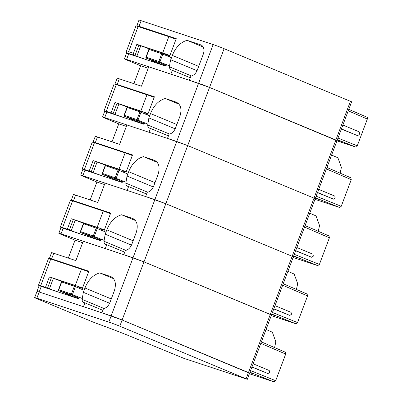 <?xml version="1.0" encoding="UTF-8"?>
<svg xmlns="http://www.w3.org/2000/svg" width="402" height="402" viewBox="0 0 402 402"><rect width="100%" height="100%" fill="white"/><g stroke="black" fill="none" stroke-linecap="round" stroke-linejoin="round"><path stroke-width="0.6" d="M79.078 297.173L78.49 298.736L41.285 286.395L39.175 292.013A8.286 0.307 -159.4 0 0 36.994 291.415L34.662 297.621A8.286 0.307 -159.4 0 0 37.004 298.736L91.148 321.258A8.286 0.307 -159.4 0 0 98.676 324.163A37.291 1.377 -159.4 0 1 132.544 337.228L183.674 358.272L247.315 379.322L119.796 326.203A8.286 0.307 -159.4 0 0 108.826 322.097L36.843 298.214A8.286 0.307 -159.4 0 0 34.662 297.621M109.625 303.259L83.33 292.319L82.154 299.405C82.119 301.018 82.651 302.043 83.752 302.485L84.887 302.862L83.445 306.701L39.175 292.013L111.158 315.897L108.826 322.097M248.557 372.82L122.128 320.002A8.286 0.307 -159.4 0 0 111.158 315.897L198.573 83.335A8.286 0.307 -159.4 0 1 209.542 87.445L189.337 80.274L190.93 76.033A8.286 5.673 112.6 0 0 197.372 69.903L203.201 54.401A8.286 5.673 112.6 0 0 200.99 44.959A8.286 5.673 112.6 0 0 200.724 44.858L187.136 40.351A20.718 14.181 112.6 0 0 172.368 55.431L170.739 59.762A24.864 17.02 112.6 0 0 169.564 66.848A4.146 2.834 112.6 0 0 171.031 69.878A4.146 2.834 112.6 0 0 171.167 69.928L172.302 70.305L170.86 74.144L126.585 59.456A8.286 0.307 -159.4 0 0 124.404 58.858A8.286 0.307 -159.4 0 0 126.746 59.978L140.61 65.742L148.192 68.27M272.445 312.465L297.54 322.57L307.555 295.927L307.118 294.043L283.234 283.752L307.058 294.018M297.54 322.57L295.877 323.761L271.265 315.595M273.777 308.917L289.852 315.429L291.515 314.238L291.073 312.349L275.003 305.656L291.018 312.329M271.677 314.51L275.129 315.655L271.752 314.299M287.902 271.34L294.194 274.053L297.696 283.671L296.43 289.435M90.169 199.95L96.902 182.021L104.485 184.548M103.847 231.281L110.686 213.075L73.481 200.734A8.286 0.307 -159.4 0 0 71.305 200.141L73.415 194.518A8.286 0.307 -159.4 0 1 75.596 195.116L97.751 202.462L105.038 183.086L154.865 199.618L165.835 203.724L292.169 256.275L165.835 203.724L145.63 196.553L147.222 192.312C150.036 191.769 152.187 189.724 153.664 186.186L158.036 174.558C160.212 167.332 158.971 162.564 154.318 160.247L143.429 156.629C136.926 158.539 132.007 163.569 128.665 171.709L127.037 176.041L125.856 183.126C125.826 184.739 126.359 185.764 127.459 186.206L128.595 186.583L127.153 190.422L82.877 175.734A8.286 0.307 -159.4 0 0 80.701 175.136A8.286 0.307 -159.4 0 0 83.038 176.257L96.902 182.021M292.264 256.541L293.349 256.838L292.169 256.275L270.315 314.414L143.981 261.863L123.776 254.692L125.374 250.451C128.188 249.908 130.333 247.863 131.811 244.326L136.183 232.698C138.358 225.472 137.122 220.703 132.464 218.386L121.575 214.768C115.072 216.678 110.153 221.708 106.811 229.849L105.183 234.18L104.002 241.265C103.972 242.878 104.505 243.903 105.605 244.346L106.741 244.723L105.299 248.562L61.029 233.874A8.286 0.307 -159.4 0 0 58.848 233.276A8.286 0.307 -159.4 0 0 61.189 234.396L75.053 240.16L82.631 242.687M270.41 314.681L271.496 314.982L270.315 314.414L248.461 372.553L122.128 320.002L101.927 312.831L103.52 308.59C106.334 308.048 108.48 306.002 109.962 302.465L114.329 290.837C116.505 283.611 115.268 278.842 110.615 276.526L99.721 272.908C93.219 274.817 88.299 279.847 84.958 287.988L83.33 292.319M132.871 218.537L133.263 218.713M100.932 239.034L100.344 240.597L63.139 228.256A8.286 0.307 -159.4 0 0 60.958 227.658L58.848 233.276M106.741 244.723L124.72 252.18M71.305 200.141A8.286 0.307 -159.4 0 0 73.28 201.1M108.475 212.909L110.5 213.578M131.479 245.119L105.183 234.18M135.414 220.527L121.575 214.768M100.626 239.848L93.51 236.889L80.737 232.532A0.829 0.543 -51.3 0 1 80.641 232.477A0.829 0.829 0 0 0 80.837 232.597L95.339 238.627A0.829 0.568 112.6 0 1 95.314 238.617M80.636 232.477A0.829 0.543 -51.3 0 1 80.651 231.612L80.38 231.537A0.829 0.829 0 0 0 80.636 232.477M80.737 232.532L95.369 238.637A0.829 0.568 112.6 0 1 95.339 238.627M95.369 238.637L100.45 240.321M83.561 223.864A0.829 0.553 -71.3 0 1 84.335 223.291A0.829 0.829 0 0 0 83.365 223.643L96.204 228.145A0.829 0.553 -71.3 0 1 96.977 227.577A0.829 0.553 -71.3 0 1 97.003 227.587L97.254 228.537L96.204 228.145L93.289 235.899A0.829 0.553 -71.3 0 0 93.51 236.889L94.244 236.487L93.289 235.899L80.651 231.612L83.561 223.864L83.294 223.788L80.38 231.537M83.762 223.311L71.26 218.743L97.143 227.331A8.286 0.307 20.6 0 1 104.349 229.939M100.118 228.879L104.234 230.245M62.395 228.014A8.286 0.307 20.6 0 1 60.36 227.024A8.286 0.307 20.6 0 1 62.541 227.617L67.33 229.205L71.26 218.743M62.541 227.617L72.591 200.874L103.264 211.05L97.143 227.331M73.295 219.587L69.365 230.055L67.33 229.205M69.365 230.055L80.752 234.095M87.777 236.426L88.083 235.607M110.47 213.663A8.286 0.307 -159.4 0 0 103.264 211.05M72.591 200.874L70.415 200.281M294.299 254.325L319.394 264.431L329.404 237.788L328.972 235.904L305.088 225.612L328.911 235.879M319.394 264.431L317.731 265.621L293.118 257.456M295.631 250.778L311.706 257.29L313.369 256.099L312.927 254.21L296.857 247.516L312.872 254.19M293.525 256.37L296.983 257.516L293.606 256.159M309.756 213.201L316.047 215.914L319.545 225.532L318.283 231.296M112.017 141.811L118.756 123.881L126.339 126.409M125.7 173.141L132.539 154.936L95.334 142.594A8.286 0.307 -159.4 0 0 93.158 141.996L95.269 136.378A8.286 0.307 -159.4 0 1 97.45 136.976L119.605 144.323L126.891 124.947L176.719 141.474L187.689 145.584L314.022 198.136L187.689 145.584L167.483 138.414L169.076 134.173C171.89 133.625 174.041 131.585 175.518 128.047L179.89 116.419C182.066 109.193 180.825 104.425 176.171 102.108L165.282 98.49C158.78 100.399 153.86 105.43 150.514 113.57L148.886 117.902L147.71 124.987C147.68 126.6 148.212 127.625 149.313 128.067L150.448 128.444L149.006 132.283L104.731 117.595A8.286 0.307 -159.4 0 0 102.555 116.997A8.286 0.307 -159.4 0 0 104.892 118.118L118.756 123.881M314.113 198.402L315.203 198.699L314.022 198.136L292.169 256.275L293.349 256.838L271.496 314.982L143.981 261.863L133.012 257.757L83.184 241.225L75.898 260.602L53.742 253.255A8.286 0.307 -159.4 0 0 51.562 252.657L49.451 258.28A8.286 0.307 -159.4 0 0 51.426 259.245M154.725 160.398L155.117 160.574M122.786 180.895L122.198 182.458L84.993 170.111A8.286 0.307 -159.4 0 0 82.812 169.518L80.701 175.136M128.595 186.583L146.574 194.04M93.158 141.996A8.286 0.307 -159.4 0 0 95.133 142.961M130.328 154.77L132.353 155.438M153.333 186.98L127.037 176.041M157.267 162.388L143.429 156.629M122.479 181.709L115.364 178.749L102.59 174.393A0.829 0.543 -51.3 0 1 102.49 174.337A0.829 0.543 -51.3 0 1 102.5 173.473L102.234 173.398A0.829 0.829 0 0 0 102.691 174.458L117.193 180.488A0.829 0.568 112.6 0 1 117.168 180.478M105.414 165.724A0.829 0.553 -71.3 0 1 106.188 165.152A0.829 0.829 0 0 0 105.218 165.503L105.414 165.724L102.5 173.473L115.143 177.759L118.057 170.006L105.414 165.724L105.148 165.649L102.234 173.398M102.59 174.393L117.218 180.498A0.829 0.568 112.6 0 1 117.193 180.488M117.218 180.498L122.298 182.181M115.364 178.749L116.098 178.347L115.143 177.759A0.829 0.553 -71.3 0 0 115.364 178.749M118.987 169.518L119.108 170.398L118.057 170.006A0.829 0.553 -71.3 0 1 118.831 169.438A0.829 0.553 -71.3 0 1 118.856 169.448L118.856 169.448M105.615 165.167L93.113 160.604L118.997 169.192A8.286 0.307 20.6 0 1 126.203 171.8M121.972 170.739L126.087 172.106M84.249 169.875A8.286 0.307 20.6 0 1 82.214 168.885A8.286 0.307 20.6 0 1 84.395 169.478L89.184 171.066L93.113 160.604M84.395 169.478L94.445 142.735L125.117 152.911L118.997 169.192M95.148 161.448L91.214 171.915L89.184 171.066M91.214 171.915L102.605 175.955M109.63 178.287L109.937 177.468M132.323 155.524A8.286 0.307 -159.4 0 0 125.117 152.911M94.445 142.735L92.264 142.137L82.214 168.885M335.966 140.263L209.542 87.445L335.876 139.996L314.022 198.136L315.203 198.699L293.349 256.838M350.443 101.239L335.876 139.996L337.057 140.559L351.624 101.801L224.11 48.687A8.286 0.307 -159.4 0 0 213.14 44.577L198.573 83.335L148.745 66.807L141.459 86.184L119.304 78.837A8.286 0.307 -159.4 0 0 117.123 78.239L115.007 83.857A8.286 0.307 -159.4 0 0 116.987 84.822M169.403 56.863L176.247 38.657L139.042 26.316A8.286 0.307 -159.4 0 0 136.861 25.718A8.286 0.307 -159.4 0 0 138.841 26.683M166.493 64.616L165.905 66.179L128.7 53.833A8.286 0.307 -159.4 0 0 126.519 53.24L124.404 58.858M136.861 25.718L138.976 20.1A8.286 0.307 -159.4 0 1 141.152 20.698L213.14 44.577M172.302 70.305L190.282 77.762M337.233 140.092L340.69 141.238L337.313 139.881M348.785 109.359L366.84 117.138A1.658 1.146 113.3 0 1 366.905 117.163A1.658 1.146 113.3 0 1 367.338 119.047L357.272 145.825A1.658 1.146 111.9 0 1 355.609 147.016L336.956 140.826M341.368 129.092L357.403 135.569C359.629 134.856 360.117 133.564 358.86 131.695L342.891 125.047L358.86 131.695M174.036 38.486L176.061 39.16M197.04 70.702L170.739 59.762M203.151 47.014L187.136 40.351M169.795 55.828L165.679 54.461M149.323 48.888L136.821 44.326L162.704 52.908A8.286 0.307 20.6 0 1 169.91 55.521M153.654 61.194L153.343 62.014M176.026 39.245A8.286 0.307 -159.4 0 0 168.825 36.632L162.704 52.908M136.821 44.326L133.469 53.24A1.658 1.206 108.4 0 0 134.002 55.255L146.313 59.677M128.283 53.732L125.921 52.607L135.971 25.859L168.825 36.632M134.002 55.255L125.982 52.592L128.68 51.652L138.152 26.457M166.187 65.431L159.066 62.471L146.293 58.114A0.829 0.543 -51.3 0 1 146.197 58.059A0.829 0.543 -51.3 0 1 146.207 57.195L145.941 57.119A0.829 0.829 0 0 0 146.398 58.174L160.9 64.209A0.829 0.568 112.6 0 1 160.875 64.199M149.122 49.446A0.829 0.553 -71.3 0 1 149.896 48.873A0.829 0.829 0 0 0 148.926 49.225L149.122 49.446L146.207 57.195L158.85 61.481L161.765 53.727L149.122 49.446L148.856 49.371L145.941 57.119M146.293 58.114L160.926 64.219A0.829 0.568 112.6 0 1 160.9 64.209M160.926 64.219L166.006 65.903M159.066 62.471L159.805 62.069L158.85 61.481A0.829 0.553 -71.3 0 0 159.066 62.471M162.694 53.24L162.81 54.119L161.765 53.727A0.829 0.553 -71.3 0 1 162.539 53.159A0.829 0.553 -71.3 0 1 162.564 53.17L162.564 53.17M316.148 196.186L341.243 206.291L351.258 179.649L350.825 177.764L326.942 167.473L350.765 177.739M341.243 206.291L339.584 207.482L314.972 199.317M317.485 192.638L333.559 199.151L335.223 197.96L334.781 196.07L318.711 189.377L334.725 196.05M315.379 198.231L318.836 199.377L315.459 198.02M331.61 155.061L337.901 157.775L341.398 167.393L340.137 173.156M133.871 83.671L140.61 65.742M176.578 102.254L176.965 102.435M147.554 115.002L154.393 96.797L117.188 84.455A8.286 0.307 -159.4 0 0 115.007 83.857M144.64 122.756L144.052 124.318L106.847 111.972A8.286 0.307 -159.4 0 0 104.666 111.379L102.555 116.997M150.448 128.444L168.428 135.901M152.182 96.631L154.207 97.299M175.187 128.841L148.886 117.902M179.121 104.249L165.282 98.49M127.268 107.585A0.829 0.553 -71.3 0 1 128.042 107.012A0.829 0.829 0 0 0 127.072 107.364L139.911 111.867A0.829 0.553 -71.3 0 1 140.685 111.299A0.829 0.553 -71.3 0 1 140.71 111.309L140.961 112.258L139.911 111.867L136.997 119.62L124.087 115.258A0.829 0.829 0 0 0 124.344 116.198A0.829 0.543 -51.3 0 1 124.354 115.334L127.268 107.585L127.002 107.51L124.087 115.258M144.333 123.57L137.213 120.61L124.444 116.253A0.829 0.543 -51.3 0 1 124.344 116.198A0.829 0.829 0 0 0 124.545 116.319L139.047 122.349A0.829 0.568 112.6 0 1 139.022 122.339M124.444 116.253L139.072 122.359A0.829 0.568 112.6 0 1 139.047 122.349M139.072 122.359L144.152 124.042M137.213 120.61L137.951 120.208L136.997 119.62A0.829 0.553 -71.3 0 0 137.213 120.61M127.469 107.027L114.967 102.465L140.851 111.052A8.286 0.307 20.6 0 1 148.057 113.66M143.826 112.6L147.941 113.967M106.103 111.736A8.286 0.307 20.6 0 1 104.068 110.746A8.286 0.307 20.6 0 1 106.244 111.339L111.032 112.927L114.967 102.465M106.244 111.339L116.299 84.596L146.971 94.771L140.851 111.052M117.002 103.309L113.068 113.776L111.032 112.927M113.068 113.776L124.459 117.816M131.484 120.148L131.791 119.329M154.177 97.384A8.286 0.307 -159.4 0 0 146.971 94.771M116.299 84.596L114.118 83.998L104.068 110.746M250.592 370.604L275.687 380.709L285.701 354.067L285.264 352.182L261.385 341.891L285.204 352.157M275.687 380.709L274.023 381.9L249.416 373.734M251.923 367.056L267.998 373.569L269.662 372.378L269.219 370.488L253.149 363.795L269.164 370.468M249.823 372.649L253.275 373.795L249.898 372.438M266.049 329.479L272.345 332.193L275.842 341.811L274.581 347.574M271.496 314.982L249.647 373.121L248.461 372.553L246.13 378.759M36.843 298.214L39.175 292.013A8.286 0.307 -159.4 0 0 36.994 291.415L39.105 285.797A8.286 0.307 -159.4 0 1 41.285 286.395M68.315 258.089L75.053 240.16M111.017 276.676L111.409 276.852M81.993 289.42L88.837 271.214L51.627 258.873A8.286 0.307 -159.4 0 0 49.451 258.28M84.887 302.862L102.872 310.319M86.621 271.048L88.646 271.717M113.56 278.666L99.721 272.908M78.772 297.988L71.656 295.028L58.883 290.671A0.829 0.543 -51.3 0 1 58.787 290.616A0.829 0.543 -51.3 0 1 58.798 289.752L58.526 289.676A0.829 0.829 0 0 0 58.988 290.736L73.486 296.766A0.829 0.568 112.6 0 1 73.46 296.756M61.707 282.003A0.829 0.553 -71.3 0 1 62.486 281.43A0.829 0.829 0 0 0 61.511 281.782L61.707 282.003L58.798 289.752L71.435 294.038L74.35 286.284L61.707 282.003L61.441 281.928L58.526 289.676M58.883 290.671L73.516 296.776A0.829 0.568 112.6 0 1 73.486 296.766M73.516 296.776L78.596 298.46M71.656 295.028L72.395 294.626L71.435 294.038A0.829 0.553 -71.3 0 0 71.656 295.028M75.285 285.797L75.4 286.681L74.35 286.284A0.829 0.553 -71.3 0 1 75.124 285.716A0.829 0.553 -71.3 0 1 75.154 285.727L75.154 285.727M61.908 281.45L49.411 276.883L75.29 285.47A8.286 0.307 20.6 0 1 82.495 288.078M78.264 287.018L82.38 288.385M40.542 286.154A8.286 0.307 20.6 0 1 38.507 285.164A8.286 0.307 20.6 0 1 40.687 285.757L45.476 287.345L49.411 276.883M40.687 285.757L50.737 259.014L81.41 269.189L75.29 285.47M51.441 277.727L47.511 288.194L45.476 287.345M47.511 288.194L58.898 292.234M65.923 294.565L66.23 293.746M88.616 271.802A8.286 0.307 -159.4 0 0 81.41 269.189M50.737 259.014L48.562 258.421L38.507 285.164M224.11 48.687L119.796 326.203M282.686 285.209L307.555 295.927M271.837 314.083L295.877 323.761M273.837 308.756L289.852 315.429M75.596 195.116L73.481 200.734M63.139 228.256L61.029 233.874M125.876 250.361L104.002 241.265M133.137 240.803L106.811 229.849M80.867 232.607A0.829 0.553 -71.3 0 1 80.651 231.612M97.058 227.607L97.033 227.597A0.829 0.829 0 0 0 96.977 227.577L84.335 223.291A0.829 0.553 -71.3 0 1 84.365 223.301L96.952 227.567M105.942 232.155L97.254 228.537L94.339 236.291L93.289 235.899M94.244 236.487L104.068 240.341M75.174 220.301L71.239 230.768M87.862 235.517L87.551 236.351M304.54 227.07L329.404 237.788M293.691 255.943L317.731 265.621M295.691 250.617L311.706 257.29M97.45 136.976L95.334 142.594M84.993 170.111L82.877 175.734M147.73 192.221L125.856 183.126M154.991 182.664L128.665 171.709M102.721 174.468A0.829 0.553 -71.3 0 1 102.5 173.473M118.912 169.468L118.886 169.458A0.829 0.829 0 0 0 118.831 169.438L106.188 165.152A0.829 0.553 -71.3 0 1 106.213 165.162L118.806 169.428M127.796 174.016L119.108 170.398L116.193 178.151L115.143 177.759M116.098 178.347L125.921 182.201M97.028 162.162L93.093 172.629M109.716 177.377L109.404 178.212M128.7 53.833L126.585 59.456M141.152 20.698L139.042 26.316M337.389 139.68L355.609 147.016M337.997 138.062L357.272 145.825M348.238 110.816L367.338 119.047M341.434 128.926L357.403 135.569M191.437 75.943L169.564 66.848M198.699 66.38L172.368 55.431M201.251 45.079L200.724 44.858M128.68 51.652L133.469 53.24M138.856 45.17L134.921 55.637M140.73 45.883L136.801 56.35M146.423 58.184A0.829 0.553 -71.3 0 1 146.207 57.195M169.684 56.129L162.589 53.18A0.829 0.829 0 0 0 162.539 53.159L149.896 48.873A0.829 0.553 -71.3 0 1 149.921 48.883L162.514 53.149M171.503 57.737L162.81 54.119L159.901 61.873L158.85 61.481M162.619 53.19L169.679 56.129M159.805 62.069L169.629 65.918M326.394 168.93L351.258 179.649M315.54 197.804L339.584 207.482M317.545 192.478L333.559 199.151M119.304 78.837L117.188 84.455M106.847 111.972L104.731 117.595M169.584 134.082L147.71 124.987M176.845 124.525L150.514 113.57M124.575 116.329A0.829 0.553 -71.3 0 1 124.354 115.334M140.765 111.329L140.74 111.319A0.829 0.829 0 0 0 140.685 111.299L128.042 107.012A0.829 0.553 -71.3 0 1 128.067 107.022L140.66 111.289M149.65 115.876L140.961 112.258L138.047 120.012L136.997 119.62M137.951 120.208L147.775 124.062M118.881 104.023L114.947 114.49M131.57 119.238L131.258 120.072M260.833 343.353L285.701 354.067M249.984 372.222L274.023 381.9M251.984 366.895L267.998 373.569M53.742 253.255L51.627 258.873M104.023 308.5L82.154 299.405M111.284 298.942L84.958 287.988M59.014 290.746A0.829 0.553 -71.3 0 1 58.798 289.752M75.204 285.747L75.179 285.737A0.829 0.829 0 0 0 75.124 285.716L62.486 281.43A0.829 0.553 -71.3 0 1 62.511 281.44L75.099 285.706M84.088 290.294L75.4 286.681L72.486 294.43L71.435 294.038M72.395 294.626L82.214 298.48M53.32 278.44L49.386 288.907M66.008 293.656L65.697 294.49M249.647 373.121L247.315 379.322M60.36 227.024L70.41 200.276M348.785 109.354L366.905 117.163M337.057 140.559L315.203 198.699"/></g></svg>
